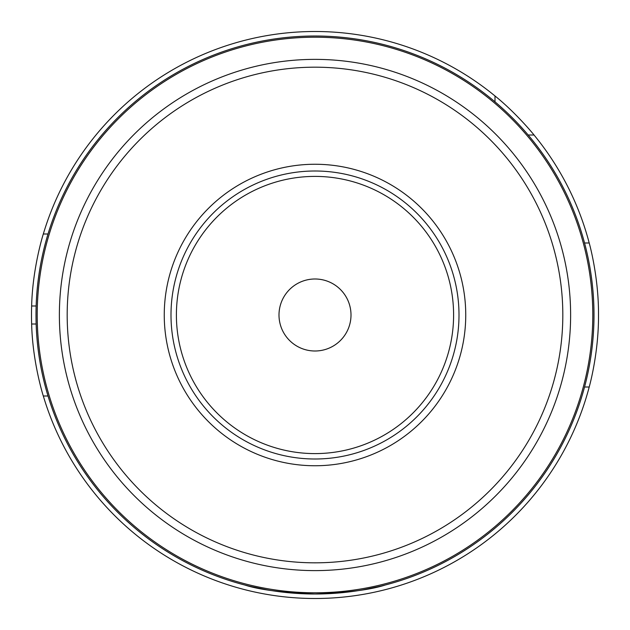 <?xml version="1.0" encoding="UTF-8"?>
<svg xmlns="http://www.w3.org/2000/svg" width="630" height="630" viewBox="0 0 630 630"><rect width="100%" height="100%" fill="white"/><g stroke="black" fill="none" stroke-linecap="round" stroke-linejoin="round"><path stroke-width="0.94" d="M385.245 585.01L381.678 585.916M379.26 586.498L363.636 589.727M343.57 592.531L341.35 592.751M288.65 592.751L286.43 592.531M266.364 589.727L250.74 586.498M248.322 585.916L244.708 585.002C259.505 589.782 282.941 592.783 315 594.003A279.003 279.003 0 0 0 556.621 175.502A279.003 279.003 0 0 0 73.379 175.502A279.003 279.003 0 0 0 315 594.003A279.003 279.003 0 0 0 556.621 175.502A279.003 279.003 0 0 0 73.379 175.502A279.003 279.003 0 0 0 315 594.003C347.059 592.783 370.495 589.782 385.292 585.002M317.811 593.988L336.617 593.161M341.964 592.696L356.572 590.885M273.428 590.885L288.036 592.696M293.383 593.161L312.173 593.988M315 465.751A150.751 150.751 0 0 0 445.552 239.628A150.751 150.751 0 0 0 184.448 239.628A150.751 150.751 0 0 0 315 465.751M315 459.002A144.002 144.002 0 0 0 439.709 242.999A144.002 144.002 0 0 0 190.291 242.999A144.002 144.002 0 0 0 315 459.002M315 350.997A35.997 35.997 0 0 0 346.177 296.998A35.997 35.997 0 0 0 283.823 296.998A35.997 35.997 0 0 0 315 350.997M48.014 396.002L43.32 396.002C43.525 396.829 32.563 362.612 31.642 324.001A283.5 283.5 0 0 1 31.642 305.999C32.563 267.388 43.525 233.171 43.32 233.998L48.014 233.998M494.999 101.832L494.999 95.973C516.143 112.927 534.555 135.481 534.027 135.001L528.168 135.001M584.553 242.999L589.207 242.999C589.003 242.125 598.784 276.405 598.5 315C598.784 353.595 589.003 387.875 589.207 387.001L584.553 387.001M494.999 95.973A283.5 283.5 0 0 0 43.32 233.998M589.207 242.999A283.5 283.5 0 0 0 534.027 135.001M43.32 396.002A283.5 283.5 0 0 0 589.207 387.001M315 592.791A277.791 277.791 0 0 0 555.573 176.101A277.791 277.791 0 0 0 74.427 176.101A277.791 277.791 0 0 0 315 592.791M315 570.615A255.615 255.615 0 0 0 536.374 187.189A255.615 255.615 0 0 0 93.626 187.189A255.615 255.615 0 0 0 315 570.615M315 562.826A247.826 247.826 0 0 0 529.617 191.087A247.826 247.826 0 0 0 100.383 191.087A247.826 247.826 0 0 0 315 562.826M315 453.6A138.6 138.6 0 0 0 435.031 245.7A138.6 138.6 0 0 0 194.969 245.7A138.6 138.6 0 0 0 315 453.6M36.146 324.001L31.642 324.001M36.146 305.999L31.642 305.999"/></g></svg>
